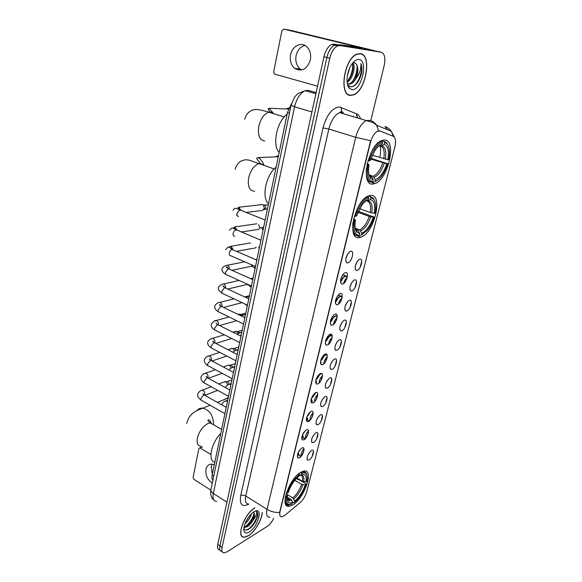 <?xml version="1.0" encoding="UTF-8"?>
<svg xmlns="http://www.w3.org/2000/svg" width="582" height="582" viewBox="0 0 582 582"><rect width="100%" height="100%" fill="white"/><g stroke="black" fill="none" stroke-linecap="round" stroke-linejoin="round"><path stroke-width="0.87" d="M359.778 237.463L360.687 237.223C374.233 233.68 383.865 193.209 370.29 195.501L368.682 195.894C354.562 200.15 346.035 241.545 359.778 237.463M373.171 183.992L374.939 183.57C388.31 179.612 397.251 139.127 384.178 140.036L381.705 140.582C367.729 145.304 359.952 186.786 373.171 183.992M292.797 504.892C304.626 498.185 314.389 468.888 303.928 471.078L300.981 472.191C289.152 478.237 278.873 508.501 289.29 506.267L292.797 504.892M311.472 450.533C315.437 448.176 312.927 458.005 309.078 459.976L307.551 460.122C306.467 457.343 307.696 454.193 311.232 450.672L311.472 450.533M307.718 455.43L309.042 452.978M315.939 432.855C319.911 430.6 317.357 440.596 313.509 442.466L312.032 442.589C310.875 439.825 312.061 436.646 315.604 433.059L315.939 432.855M312.068 437.991L313.523 435.241M320.486 414.879C324.458 412.725 321.868 422.896 318.012 424.656L316.593 424.751C315.357 422.001 316.506 418.8 320.049 415.141L320.486 414.879M316.506 420.248L318.07 417.229M325.112 396.597C329.085 394.552 326.451 404.89 322.595 406.534L321.235 406.614C319.918 403.879 321.031 400.649 324.567 396.917L325.112 396.597M321.024 402.184L322.683 398.917M329.812 377.994C333.792 376.059 331.107 386.579 327.259 388.107L325.956 388.165C324.567 385.444 325.636 382.178 329.165 378.373L329.812 377.994M325.636 383.793L327.36 380.301M334.606 359.065C338.579 357.246 335.85 367.948 332.002 369.359L330.758 369.395C329.296 366.689 330.321 363.386 333.85 359.501L334.606 359.065M330.336 365.074L332.118 361.364M339.473 339.801C343.453 338.098 340.674 348.989 336.825 350.277L335.654 350.291C334.104 347.6 335.094 344.268 338.615 340.288L339.473 339.801M335.123 346.014L336.949 342.107M344.435 320.187C348.414 318.616 345.584 329.703 341.736 330.852L340.637 330.86C339.008 328.175 339.953 324.8 343.475 320.733L344.435 320.187M340.004 326.611L341.86 322.508M349.484 300.225C353.456 298.784 350.582 310.068 346.741 311.079L345.708 311.072C344.006 308.402 344.908 304.99 348.414 300.829L349.484 300.225M344.973 306.86L346.857 302.567M354.62 279.906C358.599 278.589 355.667 290.076 351.826 290.956L350.873 290.935C349.091 288.272 349.949 284.809 353.449 280.553L354.62 279.906M350.044 286.744L351.943 282.27M359.858 259.201C363.83 258.03 360.847 269.728 357.013 270.463L356.133 270.426C354.271 267.771 355.093 264.264 358.585 259.907L359.858 259.201M355.209 266.258L357.108 261.609M301.876 448.067C306.008 445.674 303.484 455.757 299.475 457.765L297.86 457.903C296.711 455.073 297.94 451.858 301.563 448.256L301.876 448.067M297.882 453.363L299.555 450.293M306.372 429.931C310.512 427.639 307.943 437.897 303.928 439.796L302.371 439.905C301.141 437.097 302.334 433.852 305.957 430.178L306.372 429.931M302.276 435.445L304.044 432.12M310.955 411.474C315.088 409.292 312.476 419.731 308.46 421.506L306.969 421.594C305.652 418.807 306.801 415.533 310.424 411.787L310.955 411.474M306.75 417.207L308.606 413.642M315.611 392.69C319.751 390.624 317.095 401.245 313.08 402.904L311.646 402.97C310.25 400.198 311.355 396.895 314.971 393.068L315.611 392.69M311.312 398.641L313.24 394.851M320.355 373.571C324.494 371.622 321.795 382.432 317.772 383.967L316.404 384.011C314.927 381.254 315.99 377.922 319.598 374.015L320.355 373.571M315.961 379.733L317.947 375.725M325.178 354.111C329.325 352.277 326.575 363.284 322.552 364.696L321.257 364.718C319.693 361.975 320.711 358.607 324.312 354.613L325.178 354.111M320.704 360.476L322.726 356.271M330.096 334.294C334.243 332.591 331.442 343.795 327.419 345.068L326.196 345.082C324.545 342.354 325.52 338.942 329.114 334.861L330.096 334.294M325.542 340.87L327.593 336.476M335.094 314.113C339.248 312.541 336.396 323.948 332.373 325.091L331.223 325.083C329.492 322.37 330.416 318.921 334.003 314.738L335.094 314.113M330.467 320.908L332.54 316.317M340.194 293.561C344.348 292.128 341.438 303.746 337.422 304.742L336.352 304.721C334.534 302.022 335.414 298.53 338.986 294.245L340.194 293.561M335.494 300.567L337.575 295.794M345.388 272.623C349.535 271.336 346.581 283.165 342.565 284.016L341.576 283.98C339.67 281.288 340.506 277.752 344.064 273.365L345.388 272.623M340.615 279.847L342.696 274.893M350.677 251.293C354.824 250.151 351.812 262.206 347.803 262.897L346.894 262.853C344.908 260.176 345.693 256.582 349.244 252.086L350.677 251.293M345.839 258.728L347.912 253.607M284.838 515.317L281.906 516.831C279.906 516.852 279.295 515.048 280.066 511.411L370.436 142.532C372.08 136.646 374.517 132.841 377.733 131.132L380.082 131.015L393.199 136.261C395.585 137.716 396.124 141.353 394.836 147.173L306.736 491.732C305.448 496.111 303.28 499.691 300.239 502.477L284.838 515.317M212.859 480.405C211.913 479.321 211.681 477.546 212.161 475.087L287.457 112.588L291.473 103.763M340.084 302.414L341.117 300.618M334.926 322.857L336.338 320.289M329.943 342.82L331.573 339.699M325.098 362.368L326.851 358.825M320.369 381.516L322.173 377.645M315.75 400.285L317.561 396.167M311.232 418.691L313 414.406M306.809 436.747L308.489 432.361M302.48 454.455L304.044 450.032M303.92 448.62C301.709 451.508 300.814 454.04 301.243 456.223M308.475 430.804C306.263 433.517 305.281 436.071 305.543 438.464M313.087 412.711C310.89 415.242 309.842 417.796 309.937 420.364M317.757 394.334C315.604 396.677 314.491 399.201 314.425 401.915M322.486 375.666C320.391 377.813 319.234 380.293 319.009 383.116M327.28 356.701C325.258 358.65 324.065 361.066 323.701 363.954M332.14 337.422C330.198 339.182 328.983 341.518 328.495 344.42M337.065 317.823C335.225 319.402 333.995 321.628 333.399 324.509M342.063 297.882C340.317 299.301 339.102 301.403 338.418 304.211M347.119 277.607C345.497 278.858 344.304 280.83 343.547 283.514M254.836 507.868C244.244 513.557 235.521 538.285 244.396 537.23L248.412 535.782C254.792 531.955 261.973 519.85 262.264 512.538M350.655 95.368L353.449 94.902C365.889 91.105 372.305 54.65 360.345 53.624L356.919 54.133C343.977 58.622 338.644 95.935 350.655 95.368M348.291 94.604L348.676 94.59M269.881 517.34C266.898 517.325 265.952 514.663 267.043 509.33C270.943 511.643 275.126 512.684 279.593 512.466L370.625 140.706L355.697 137.323C358.076 128.651 361.662 123.057 366.478 120.539L370.108 120.401C372.771 121.201 374.917 122.809 376.554 125.217L378.7 130.695L379.544 130.855M378.86 51.653L334.126 44.123L337.043 44.836L334.592 45.2C331.012 47.084 328.437 51.18 326.858 57.487L219.894 545.931C219.225 549.444 219.938 551.278 222.011 551.438C219.938 551.278 219.225 549.444 219.894 545.931L326.858 57.487C328.437 51.18 331.012 47.084 334.592 45.2L337.043 44.836L378.438 51.551L337.043 44.836L339.983 45.549L337.531 45.913C333.959 47.811 331.376 51.922 329.79 58.236L222.055 547.4C221.386 550.921 222.084 552.755 224.157 552.9L226.951 551.896L267.225 526.419C269.699 524.731 271.867 522.032 273.715 518.329M361.749 261.049L360.134 267.393M356.526 281.608L354.94 287.843M351.397 301.803L349.84 307.929M346.363 321.635L344.835 327.651M341.408 341.125L339.91 347.032M336.549 360.273L335.072 366.078M331.769 379.086L330.321 384.789M327.077 397.579L325.651 403.188M322.457 415.759L321.06 421.273M317.925 433.626L316.543 439.046M313.458 451.203L312.105 456.528M370.807 120.627L384.164 65.635C385.655 58.069 384.68 53.595 381.239 52.22L339.983 45.549M361.589 73.034L361.684 72.481M334.126 44.123L331.667 44.479C328.081 46.364 325.505 50.452 323.934 56.745L217.733 544.468C217.079 547.975 217.792 549.815 219.872 549.975M254.938 507.933L254.872 507.977C244.382 513.528 235.659 538.117 244.469 537.07L248.449 535.636C254.814 531.824 261.965 519.697 262.162 512.48M251.475 513.731C250.602 517.463 248.419 520.825 244.935 523.815M250.027 515.259L245.815 521.763M243.807 528.471C244.578 530.195 246.055 530.529 248.238 529.475C251.14 527.823 253.672 525.008 255.818 521.036L257.768 515.768C258.008 513.484 257.542 512.058 256.364 511.483C257.368 513.084 256.226 516.103 252.944 520.541C254.952 516.03 254.996 513.309 253.09 512.364M252.944 520.541C251.162 523.516 249.089 525.662 246.732 526.972L243.931 527.452M253.49 512.524C255.964 513.811 251.046 524.076 245.888 526.434L244.011 526.994M249.307 531.933C258.612 526.557 263.551 505.729 253.992 511.767L252.13 513.128C246.266 519.159 243.545 525.08 243.967 530.9C244.738 533.228 246.513 533.57 249.307 531.933M256.597 511.607C260.285 513.302 252.843 528.078 246.31 530.078M253.992 513.317C252.733 518.584 249.758 523.072 245.073 526.775M257.659 516.307L255.825 520.955L250.471 527.939M254.028 515.135C252.85 518.795 250.733 522.17 247.67 525.27M249.591 515.776L246.033 521.305M212.285 474.476L211.222 466.749L212.234 464.167M214.307 464.742L211.579 464.13C208.632 464.269 206.763 466.007 205.955 469.347C205.351 475.21 207.468 479.794 212.292 483.096M202.391 447.063L199.728 447.856L198.826 448.686L193.129 477.349L194.017 479.415L210.837 490.139M200.273 448.031L210.917 454.498M360.294 53.842L356.912 54.344C344.1 58.782 338.819 95.71 350.706 95.157L353.47 94.691C365.787 90.938 372.131 54.846 360.294 53.842M349.622 68.181L347.381 75.733M352.838 63.009C356.06 66.268 352.765 79.385 347.127 82.324M352.27 63.576C354.409 67.461 351.673 77.843 347.047 81.327M347.389 84.004L348.247 85.372L350.633 86.842C355.675 86.471 359.341 81.786 361.64 72.786C362.157 69.032 361.902 65.948 360.869 63.533C361.357 68.618 359.618 73.79 355.646 79.057C358.214 73.201 358.534 68.341 356.613 64.471C359.378 68.843 355.027 82.215 349.287 83.728L347.636 83.932M355.646 79.057C354.147 81.633 352.394 83.291 350.393 84.026L347.338 83.779M356.613 64.471L354.693 62.754L352.641 63.103M351.986 89.643C361.437 91.185 368.755 60.332 358.978 59.517C356.33 59.291 353.725 61.19 351.157 65.228C346.574 72.452 345.65 84.521 349.273 88.202L351.986 89.643M360.869 63.533C363.343 69.389 359.079 83.19 352.954 86.573M357.042 65.526C357.297 71.171 355.726 76.577 352.321 81.727M352.619 64.507C352.867 70.066 351.332 75.376 348.014 80.447M361.313 74.22L361.131 74.882M228.239 397.673L223.175 400.001M296.849 477.997L302.422 481.263L305.979 481.903C306.86 475.872 305.274 473.508 301.214 474.81L301.578 473.362L300.894 472.249M296.253 478.615L299.825 480.208L305.965 483.802L306.139 484.384C303.797 491.317 300.254 497.021 295.51 501.509L294.259 502.528L294.616 501.117C299.264 497.239 302.8 491.848 305.208 484.952L301.651 484.311L294.812 480.281M287.188 494.518L292.746 497.872L294.616 501.117M220.811 433.43C211.193 442.902 207.563 460.944 214.816 462.283M286.329 493.019L287.246 493.107C290.04 485.002 294.121 478.826 299.497 474.57L299.068 473.595L297.773 474.599M307.027 475.763L306.496 473.792C305.776 472.293 304.582 471.653 302.902 471.864L301.149 472.395M294.259 502.528L293.532 502.783L292.411 502.106M288.65 499.822L287.566 499.167M305.979 481.903L306.91 481.343C307.449 478.484 307.369 476.272 306.67 474.708C305.725 472.802 304.03 472.351 301.578 473.362M299.497 474.57L299.141 476.018L297.548 477.327C293.408 481.35 290.302 486.414 288.243 492.51L287.246 493.107M305.208 484.952L306.139 484.384M301.214 474.81L299.257 475.523M285.384 496.555C284.627 502.193 285.9 504.936 289.21 504.783L291.015 504.281M285.471 496.14L286.482 496.235C285.573 503.146 287.472 505.671 292.186 503.816L292.542 502.404L291.575 500.214L287.275 497.093M286.482 496.235L287.472 495.638L287.675 501.087C288.548 503.023 290.171 503.459 292.542 502.404M286.228 493.332L287.472 495.638M278.545 155.496L275.33 156.9M368.471 195.981L370.254 196.6L370.756 197.654L373.6 199.117C375.863 201.954 376.379 206.646 375.143 213.201L374.219 213.339C375.557 205.162 374.248 200.55 370.29 199.51L368.239 200.783L366.282 200.732M359.567 208.691L370.217 212.532L374.219 213.339M358.243 211.324L374.153 217.086C372.567 222.142 370.356 226.471 367.518 230.065L361.371 235.063L361.822 233.258C366.565 230.923 370.37 225.583 373.229 217.239L369.235 216.424L357.828 212.277M355.187 228.188L359.64 229.861L361.822 233.258M276.115 167.165C265.887 174.855 261.26 197.851 268.528 203.729M354.38 216.06L355.442 216.242C358.781 206.363 363.197 200.252 368.675 197.909L368.173 196.854L367.759 196.992C365.038 198.04 362.339 200.528 359.669 204.449M368.173 196.854L367.293 196.541M374.983 201.532L373.266 198.135L370.254 196.6M361.371 235.063L362.601 234.488M360.484 235.586L359.363 235.157M368.675 197.909L368.21 199.772C366.173 200.484 364.106 202.194 362.011 204.908L356.446 216.089L355.442 216.242M370.29 199.51L370.756 197.654M373.229 217.239L374.153 217.086M365.503 201.285L368.21 199.772M353.943 234.284L355.391 234.837M352.925 222.52C352.168 231.069 353.994 235.55 358.403 235.986L359.283 235.463C354.634 234.815 353.019 229.752 354.453 220.272L353.354 220.091M354.453 220.272L355.449 220.112C354.496 225.707 354.947 229.723 356.81 232.167L359.741 233.651L359.283 235.463M353.645 218.759L355.449 220.112M359.741 233.651L358.141 230.61L355.849 229.599M288.978 107.888L286.075 108.965M381.661 140.597L384.098 141.339L384.615 142.408L386.87 143.667C389.547 146.788 390.18 152.113 388.776 159.65L387.845 159.701C389.293 151.051 388.056 145.936 384.127 144.358L382.003 145.769L379.442 145.638M372.218 155.176L387.845 159.701M370.901 158.333L387.736 163.717C386.252 168.496 384.229 172.599 381.668 176.033C379.369 179.045 377.071 180.893 374.786 181.591L375.259 179.707C380.01 177.736 383.858 172.425 386.812 163.775L370.639 159.046M369.09 174.978L373.106 176.317L375.259 179.707M287.115 114.21C276.785 121.463 271.947 145.515 279.185 152.411M379.922 156.849C380.73 152.68 380.832 149.021 380.213 145.878M368.042 160.457L369.134 160.654C372.589 150.403 377.056 144.329 382.541 142.445L382.025 141.368L380.795 141.753C377.856 143.019 375.026 145.9 372.305 150.403M382.025 141.368L380.817 140.997M388.492 146.278L386.499 142.67L384.098 141.339M374.786 181.591L376.91 180.616M373.87 182.173L372.706 181.78L371.789 182.362C367.555 181.475 365.765 176.695 366.42 168.038M382.541 142.445L382.054 144.394C379.784 144.991 377.492 146.882 375.179 150.069L370.13 160.603L369.134 160.654M384.127 144.358L384.615 142.408M386.812 163.775L387.736 163.717M378.824 146.104L382.054 144.394M367.991 181.082L369.963 181.751M366.98 164.684L368.093 164.888C366.551 174.927 368.086 180.558 372.706 181.78L373.178 179.889L371.687 176.957L370.13 176.186M368.093 164.888L369.09 164.822C367.991 171.319 368.559 175.902 370.785 178.572L373.178 179.889M367.184 163.709L369.09 164.822M223.808 382.083L226.122 381.763L227.868 384.862M226.398 381.938L228.071 381.705L229.33 384.113M227.191 365.591L228.835 365.016L229.599 365.307L231.243 367.977M229.825 365.46L231.527 365.292L232.698 367.14M230.632 348.844L232.916 348.48L234.626 350.837M233.309 348.727L234.881 348.545L236.023 349.935M234.124 331.827L236.408 331.456L238.031 333.45M236.852 331.733L238.031 331.456L239.326 332.526M237.914 314.331L239.959 314.164L241.45 315.786M240.453 314.476L241.646 314.251L242.658 314.949M244.607 296.74L245.895 297.082M247.808 284.562L247.103 284.78M252.042 266.105L250.718 266.731M256.247 247.139L254.392 248.398M260.387 227.708L258.124 229.766M260.343 204.799L262.467 204.449L263.442 205.119L264.344 208.538L261.915 210.822M264.25 205.01L265.152 205.555L265.799 208.014L263.835 209.767M299.963 455.939C298.842 456.019 298.377 455.146 298.559 453.334L298.122 453.087M299.854 449.901L299.17 451.363M298.93 454.964L298.559 453.334M301.076 455.204L302.407 454.04M304.051 449.871L303.047 449.77M304.371 438.464C303.2 438.559 302.713 437.657 302.909 435.743L302.305 435.416M304.262 431.829L303.382 433.823M304.837 431.16L303.411 433.808M303.295 437.497L302.909 435.743M305.448 437.744L306.787 436.58M308.424 432.441L307.303 432.324M308.86 420.699C307.638 420.815 307.121 419.862 307.325 417.861L306.656 417.505M307.987 415.417L307.747 415.868M309.529 412.551L308.329 414.624M310.213 411.94L307.805 415.904M307.733 419.738L307.325 417.861M309.893 419.993L310.912 419.171M310.955 415.817L311.319 415.119M312.745 414.704L311.632 414.58M313.429 402.635L312.89 402.642M311.792 401.1L311.821 399.667L311.123 399.303M315.233 392.894L312.148 397.593M315.953 392.566L312.308 397.673M312.25 401.675L311.821 399.667M315.24 398.117L316.033 396.56M317.146 396.669L316.07 396.546M316.324 381.959L316.39 381.159L315.713 380.81M321.133 373.404C319.394 374.379 317.983 376.285 316.892 379.129L316.601 378.991M321.148 373.695L319.598 374.852L316.892 379.129M316.572 382.301L316.39 381.159M319.693 379.944L320.537 378.169M321.628 378.322L320.595 378.198M321.875 376.285L322.435 376.35M321.017 362.579L320.711 362.164M326.778 354.365L325.913 354.511C324.145 355.391 322.69 357.312 321.555 360.265L321.111 360.047M325.833 354.853L324.167 356.089L321.555 360.265M321.206 362.841L321.046 362.324M324.261 361.393L325.12 359.48M326.196 359.654L325.236 359.538M326.407 357.581L327.149 357.675M325.724 344.675L325.702 344.268M332.075 335.436L330.678 335.327C328.91 336.163 327.448 338.069 326.298 341.059L325.658 340.761M330.591 335.676L328.815 337L326.298 341.059M328.932 342.478L329.776 340.47M330.852 340.666L329.958 340.55M331.027 338.549L331.9 338.659M337.189 316.252L335.53 315.808C333.755 316.593 332.286 318.492 331.122 321.519L330.409 321.191M335.443 316.164L333.551 317.568L331.122 321.519M330.751 324.312L330.743 324.691M333.697 323.206L334.526 321.126M335.596 321.344L334.766 321.228M335.734 319.176L336.694 319.307M342.245 296.675L340.463 295.94C338.688 296.667 337.211 298.559 336.04 301.622L335.363 301.331M340.375 296.303L338.382 297.78L336.04 301.622M338.564 303.571L339.357 301.44M340.426 301.68L339.655 301.571M340.528 299.468L341.547 299.606M347.323 276.668L345.432 275.73C343.671 276.428 342.209 278.312 341.045 281.368L340.463 281.128M347.214 277.236L345.395 276.079L343.293 277.636L341.045 281.368M343.606 283.478L344.631 281.55L344.282 281.404M345.286 281.652L344.631 281.55M345.57 281.222L344.573 280.8M345.41 279.396L346.443 279.549M301.789 70L300.159 68.982C296.522 65.744 295.169 61.277 296.107 55.574C297.475 50.037 300.428 46.669 304.961 45.461M290.571 54.839C289.647 60.593 291.007 65.104 294.667 68.37C301.789 72.139 307.02 69.345 310.337 59.982C311.305 54.373 310.039 49.892 306.547 46.56C301.032 41.482 292.069 46.262 290.571 54.839M374.452 50.678L290.374 30.279L283.776 29.129L361.793 47.971L340.652 44.785L345.592 45.985M283.776 29.129L281.87 30.744L273.685 71.921L274.355 74.03L317.532 86.158M339.35 44.974L340.652 44.785M370.436 142.532L370.072 142.415M213.754 476.091L212.161 475.087M289.45 113.199L287.457 112.588M248.82 504.107C242.083 507.482 239.384 504.638 240.722 495.566L323.003 127.916L328.83 129.029L245.764 496.039C244.753 501.32 245.786 504.005 248.863 504.107M323.003 127.916C326.669 114.909 332.089 107.91 339.262 106.943L356.628 113.825C358.396 114.596 359.705 116.255 360.556 118.801M343.285 112.537L339.546 112.624C334.65 115.04 331.071 120.51 328.83 129.029L355.697 137.323L267.043 509.33L245.764 496.039C243.938 495.064 242.258 494.904 240.722 495.566M356.388 115.069L357.85 118.001M393.287 136.297L391.242 131.241C389.642 128.906 387.547 127.349 384.949 126.556L387.656 129.771M329.79 58.236L323.934 56.745M222.055 547.4L217.733 544.468M381.239 52.22L378.438 51.551M357.21 117.811L356.628 113.825M342.943 112.413L341.605 111.329L341.132 107.357M353.521 116.727L353.47 116.182M316.128 92.596L307.783 90.29L305.215 90.683C300.203 93.04 296.66 98.409 294.579 106.782L213.318 493.478C212.423 498.592 213.543 501.255 216.671 501.473M226.944 502.193L213.318 493.478C211.564 492.314 210.764 491.062 210.917 489.724L210.96 489.491M213.703 499.8C211.171 497.923 210.248 494.562 210.917 489.724L291.109 105.247L294.579 106.782L311.908 111.977M200.943 446.183C197.756 445.899 196.556 443.266 197.334 438.29C199.204 431.262 202.769 426.322 208.014 423.463L210.357 422.91L213.63 424.816M196.934 410.565C198.477 408.753 200.434 407.946 202.805 408.164C209.855 410.245 213.405 415.701 213.463 424.533M302.422 481.263C302.953 477.866 302.407 475.821 300.778 475.123M292.746 497.872C296.638 494.591 299.606 490.073 301.651 484.311M303.746 481.685C304.451 476.571 303.113 474.468 299.715 475.385M293.655 498.941C297.729 495.508 300.836 490.772 302.975 484.733M287.224 498.679L287.326 498.963C288.09 500.673 289.509 501.087 291.575 500.214M287.232 498.883L289.29 499.538L290.665 499.145M254.618 191.245C249.496 190.918 247.488 186.509 248.601 178.027C250.529 170.279 254.007 165.47 259.026 163.615L260.198 163.44L264.49 165.543M260.314 163.477L256.618 158.413L258.117 157.54C260.649 159.075 262.518 161.454 263.733 164.684M370.217 212.532C371.229 206.108 370.247 202.274 367.278 201.023M359.64 229.861C363.619 227.838 366.813 223.364 369.235 216.424M366.158 201.052L365.365 201.394M371.731 212.925C372.851 205.802 371.687 201.758 368.239 200.783M360.709 230.894C364.87 228.791 368.217 224.106 370.749 216.817M355.238 228.464L356.104 229.941L358.621 231.28M355.413 229.228L357.552 230.239M264.708 140.939C259.565 140.16 257.586 135.315 258.772 126.41C260.598 118.837 263.901 114.087 268.68 112.166L270.535 111.919L274.398 113.934M269.779 111.948L268.062 108.936L268.993 108.252L272.798 112.566M383.764 158.85C384.884 151.676 383.822 147.392 380.57 145.987M373.011 176.281L373.251 176.201C377.151 174.345 380.308 169.922 382.73 162.924M379.93 145.813L378.373 146.475M385.313 159.235C386.521 151.698 385.415 147.21 382.003 145.769M374.117 177.306C378.285 175.517 381.676 170.853 384.28 163.309M368.944 174.658L369.992 176.31L372.036 177.481M369.163 175.502L370.93 176.455M224.914 413.664L201.961 400.627C201.037 400.562 200.717 399.812 200.986 398.379L203.555 394.996L204.944 395.389M200.623 390.791L202.252 390.136C204.049 390.777 204.879 392.203 204.748 394.429L204.573 395.003M228.522 396.32L205.359 383.531C204.398 383.473 204.056 382.694 204.333 381.21L206.923 377.827L208.291 378.242M203.926 373.811L205.657 373.142C207.425 373.804 208.232 375.237 208.087 377.427L207.963 377.878M232.182 378.686L208.822 366.158C207.81 366.107 207.454 365.307 207.738 363.75L210.335 360.374L211.695 360.811M207.279 356.562L209.113 355.878C210.851 356.57 211.637 357.995 211.477 360.156L211.397 360.476M235.906 360.76L212.335 348.509C211.288 348.458 210.902 347.629 211.201 346.014L213.812 342.645L215.151 343.104M210.677 339.044L212.634 338.331C214.329 339.051 215.093 340.477 214.925 342.609L214.882 342.783M239.689 342.543L215.907 330.561C214.809 330.525 214.416 329.667 214.714 327.986L217.341 324.618L218.665 325.098M214.132 321.242L216.206 320.507C217.872 321.257 218.614 322.675 218.432 324.778M243.538 324.014L219.538 312.323C218.403 312.301 217.981 311.406 218.286 309.653L220.934 306.292L222.237 306.787M218.403 311.719C215.769 310.293 214.54 308.387 214.707 305.994C216.06 303.753 217.77 302.553 219.843 302.393C221.415 303.127 222.142 304.495 222.011 306.518M247.452 305.172L223.233 293.779C222.048 293.764 221.611 292.848 221.924 291.015L224.587 287.668L225.867 288.17M222.048 293.161C219.414 290.92 218.512 291.32 218.279 287.501C220.302 284.991 222.055 283.812 223.539 283.98C225.008 284.685 225.714 286.002 225.656 287.915M251.431 286.017L226.987 274.93C225.758 274.922 225.299 273.969 225.62 272.063L228.297 268.724L229.548 269.24M225.751 274.289C223.066 272.914 221.786 271.052 221.909 268.695C223.044 266.76 224.848 265.618 227.3 265.261C228.668 265.945 229.352 267.189 229.352 269M255.483 266.527L230.807 255.76C229.526 255.767 229.053 254.778 229.381 252.792C229.919 250.944 230.814 249.838 232.073 249.46L233.295 249.984M225.605 249.569L227.766 247.335L231.127 246.237L233.106 249.751M234.655 236.263C233.353 236.256 232.865 235.23 233.2 233.186C233.731 231.36 234.611 230.254 235.848 229.868L237.107 230.392M235.79 229.883L233.782 227.467L235.012 226.885L236.91 230.159M238.54 216.439C237.23 216.388 236.75 215.318 237.092 213.245L239.682 209.949L240.977 210.458M239.624 209.964L237.958 207.679L238.962 207.207L240.766 210.218M224.463 401.536L226.078 400.845L227.438 401.522M227.911 384.84L229.628 384.135L230.916 384.789M231.41 367.882L233.244 367.169L234.444 367.788M234.961 350.662L236.91 349.928L238.038 350.517M238.569 333.173L240.642 332.409L241.683 332.962M242.228 315.4L244.44 314.615L245.386 315.131M247.292 305.957L246.964 304.946M249.3 296.274L248.296 296.529L249.147 297.009M251.14 287.413L250.835 285.74M253.105 277.949L252.217 278.152L252.974 278.582M255.062 268.557L254.851 266.25M256.975 259.317L256.204 259.47L256.866 259.856M259.041 249.387L258.866 246.906M263.093 229.883L262.926 227.336M344.959 45.883L340.448 44.785M354.183 234.742L360.687 237.223M368.1 181.257L374.939 183.57M340.419 296.289L342.209 297.06M335.581 316.128L337.182 316.841M330.823 335.61L332.198 336.243M326.153 354.751L327.2 355.26M300.094 455.604L301.221 456.244M304.502 438.13L305.39 438.624M308.984 420.364L309.602 420.691M345.344 276.094L347.279 276.894M345.817 261.253L346.894 262.853M340.55 282.416L341.576 283.98M335.385 303.2L336.352 304.721M330.314 323.607L331.223 325.083M325.338 343.649L326.196 345.082M320.449 363.335L321.257 364.718M315.648 382.68L316.404 384.011M310.933 401.689L311.646 402.97M306.307 420.364L306.969 421.594M301.752 438.719L302.371 439.905M297.286 456.768L297.86 457.903M355.144 268.957L356.133 270.426M349.935 289.501L350.873 290.935M344.813 309.682L345.708 311.072M339.793 329.499L340.637 330.86M334.861 348.982L335.654 350.291M330.016 368.122L330.758 369.395M325.251 386.935L325.956 388.165M320.573 405.436L321.235 406.614M315.975 423.616L316.593 424.751M311.457 441.491L312.032 442.589M307.012 459.074L307.551 460.122M285.493 503.947L289.29 506.267M341.605 111.329L339.546 112.624L373.258 122.649L376.554 125.217L391.242 131.241L395.033 138.48M337.531 45.913L331.667 44.479M357.093 117.659L358.337 118.146M291.109 105.247L294.608 97.027L297.948 93.469L305.215 90.683L315.888 93.724M243.974 527.205L244.484 527.539M243.771 529.118L243.967 530.9M199.728 447.856L201.99 446.816M349.287 83.728L350.393 84.026M348.247 85.372L349.273 88.202M186.698 423.463C189.368 413.846 194.592 411.19 202.805 408.164L210.087 405.247M217.326 402.351L228.173 398.008M302.32 471.529L302.902 471.864M306.67 474.708L306.496 473.792M287.217 498.279L289.29 499.538C289.392 500.062 288.737 499.873 287.326 498.963L287.675 501.087M221.633 429.48L210.357 422.91C208.516 421.506 207.709 420.597 207.934 420.175C208.436 420.044 209.309 418.684 211.382 423.507M258.117 157.54L278.276 156.791M274.18 168.969L259.026 163.615C250.769 160.967 250.631 159.963 245.779 159.781C242.876 160.174 240.759 160.996 239.428 162.247C237.34 164.008 235.899 166.394 235.113 169.406M366.987 196.716L367.759 196.992M373.6 199.117L373.266 198.135M358.141 230.61L356.104 229.941L356.81 232.167M268.993 108.252L288.483 109.067M284.205 116.975L268.68 112.166C262.613 110.267 258.212 109.394 255.476 109.532C252.275 109.794 247.277 111.118 244.68 119.223M368.995 174.782L373.106 176.317M379.966 141.499L380.795 141.753M386.87 143.667L386.499 142.67M371.687 176.957L369.992 176.31L370.785 178.572M201.059 400.103C198.382 398.132 197.262 396.124 197.698 394.072C198.775 391.919 200.295 390.609 202.252 390.136L211.237 386.775M203.846 394.909L202.914 393.694L204.049 394.887L226.231 407.349M218.767 383.967L225.365 381.501M228.071 381.705L226.122 381.763M231.942 379.857L227.526 381.516M204.886 395.294L217.748 390.369M204.413 382.985C201.765 381.239 200.623 379.246 200.986 377.02C202.078 374.815 203.635 373.52 205.657 373.142L215.442 369.708M207.185 377.754C206.654 376.467 206.304 376.052 206.137 376.496L207.359 377.733L229.832 390.005M223.284 366.958L228.835 365.016M231.527 365.292L229.599 365.307M235.324 363.546L230.974 365.081M208.385 378.293L222.186 373.331M207.825 365.598C205.271 364.106 204.107 362.135 204.333 359.691C205.541 357.384 207.134 356.111 209.113 355.878L219.792 352.386M210.575 360.316C209.949 358.97 209.564 358.534 209.404 359.014L210.72 360.294L233.491 372.371M227.991 349.702L232.356 348.276M235.041 348.633L233.135 348.603M238.766 346.988L234.473 348.4M212.037 361L226.813 356.031M211.295 347.934C208.494 346.166 207.308 344.217 207.738 342.085C208.931 338.92 212.328 338.506 212.634 338.331L224.317 334.796M214.016 342.594C213.288 341.176 212.852 340.725 212.706 341.248L214.14 342.58L237.216 354.445M232.924 332.191L235.936 331.282M238.598 331.711L236.721 331.638M242.258 330.169L238.031 331.456M215.791 343.431L231.643 338.484M214.816 329.972C212.168 328.575 210.96 326.648 211.193 324.189C213.798 321.184 215.471 319.954 216.206 320.507L229.032 316.95M217.501 324.581L216.053 323.17L217.61 324.567L241.006 336.214M238.103 314.425L239.566 314.018M242.221 314.535L240.366 314.411M245.808 313.087L241.646 314.251M219.647 325.578L236.707 320.689M221.051 306.27C220.345 304.866 219.8 304.371 219.421 304.793L221.138 306.256L244.855 317.677M219.843 302.393L233.971 298.835M249.416 295.736L245.313 296.776M223.619 307.449L242.054 302.633M224.645 287.654C223.837 286.242 223.226 285.718 222.819 286.082L224.725 287.639L248.776 298.821M223.539 283.98L239.173 280.451M227.722 289.036L246.259 284.678M228.304 268.724C227.555 267.262 226.856 266.702 226.223 267.029L228.37 268.709L252.755 279.636M227.3 265.261L244.68 261.813M231.978 270.324L249.86 266.607M232.014 249.467C231.229 248.041 230.399 247.379 229.526 247.474L232.073 249.452L256.815 260.118M231.127 246.237L250.529 242.92M236.416 251.322L253.526 248.245M260.94 240.25L232.051 227.875L229.359 230.123M235.012 226.885L256.815 223.786M241.13 232.022L257.251 229.577M265.137 220.032L235.623 208.196C234.306 208.443 233.491 209.156 233.178 210.342M238.962 207.207L262.657 204.537M265.152 205.555L263.442 205.119M268.324 204.704L264.584 205.133M237.252 215.726L236.539 214.962M246.121 212.423L261.034 210.604M267.429 209.011L265.072 209.294M297.504 454.542L298.712 455.233M227.715 400.19L226.078 400.845C224.194 401.202 222.761 402.468 221.778 404.643L221.735 404.825M302.138 437.235L303.069 437.744M225.321 387.547C226.391 385.64 227.824 384.506 229.628 384.135L231.17 383.553M229.046 370.014C229.89 368.675 231.287 367.722 233.244 367.169L234.684 366.653M233.942 370.203L233.862 370.589M232.916 352.234C235.055 350.546 236.387 349.775 236.91 349.928L238.249 349.484M237.565 352.772L237.456 353.303M236.961 334.206L241.872 332.031M241.239 335.087L240.759 335.116L241.108 335.705M242.789 323.65L243.385 324.021M241.224 315.924L245.56 314.302M325.462 354.023L326.255 354.402M244.971 317.125L244.302 317.066L244.535 317.517M244.826 303.935L247.19 305.797M329.492 334.592L330.925 335.254M248.296 296.529L245.771 297.424M247.59 284.271L251.053 287.275M252.217 278.152L250.631 278.683M250.98 264.563C252.508 266.912 252.501 266.403 254.989 268.447M338.251 294.95L340.514 295.925M256.204 259.47L255.636 259.608M342.863 274.66L345.432 275.73M261.929 228.777L263.064 229.832M262.802 227.373C260.481 228.34 259.135 227.402 258.757 224.565M300.159 68.982L294.667 68.37"/></g></svg>
